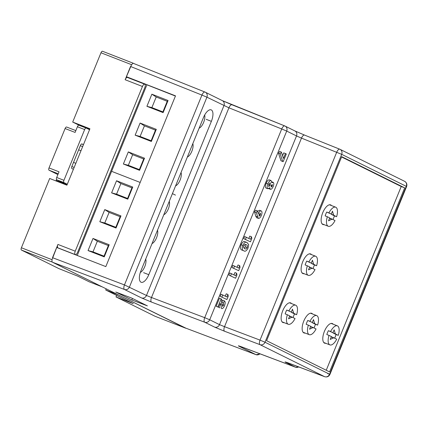 <?xml version="1.0" encoding="UTF-8"?>
<svg xmlns="http://www.w3.org/2000/svg" width="428" height="428" viewBox="0 0 428 428"><rect width="100%" height="100%" fill="white"/><g stroke="black" fill="none" stroke-linecap="round" stroke-linejoin="round"><path stroke-width="0.64" d="M127.421 77.452L144.739 84.193A3.071 1.311 111.3 0 1 144.787 84.214A3.071 1.311 111.3 0 1 144.808 87.638L77.591 252.343A3.071 1.311 -68.7 0 1 75.301 254.617A3.071 1.311 -68.7 0 1 75.253 254.596A3.071 1.311 -68.7 0 1 75.232 251.172L57.914 244.431L51.997 259.678L21.4 247.769L49.675 178.481L66.912 185.19L89.933 128.774L72.701 122.066L100.976 52.778L131.573 64.687L125.131 79.731A3.071 1.311 -68.7 0 1 127.421 77.452A3.071 1.311 -68.7 0 1 127.469 77.473M58.026 247.892A3.071 1.311 -68.7 0 1 57.983 247.876A3.071 1.311 -68.7 0 1 57.935 247.855A3.071 1.311 -68.7 0 1 57.914 244.431M185.982 328.217L118.824 295.095L105.721 289.997L133.247 303.629L116.009 296.92L116.63 295.4M89.65 129.475L87.681 128.496A1.022 0.439 -68.7 0 1 87.842 128.876M87.681 128.496L78.361 124.869L72.701 122.066M116.009 296.92L155.091 316.287A2.044 0.877 111.3 0 0 155.123 316.297A2.044 0.877 111.3 0 0 155.155 316.308M105.721 289.997L106.198 288.836M89.211 281.811L77.73 276.124L58.898 268.624L21.416 250.054L52.002 261.957L102.308 286.91L89.211 281.811M144.739 84.193A3.071 1.311 111.3 0 0 142.449 86.467L75.232 251.172M21.4 247.769A2.044 0.877 111.3 0 0 21.416 250.054M56.512 179.562L56.116 180.536A1.022 0.439 -68.7 0 1 55.918 180.91M56.116 180.536L65.436 184.163A1.022 0.439 -68.7 0 1 65.238 184.538M78.361 124.869A1.022 0.439 -68.7 0 1 78.527 125.276M133.06 63.157L102.533 51.274A2.044 0.877 111.3 0 0 102.506 51.258A2.044 0.877 111.3 0 0 100.976 52.778M131.573 64.687L133.119 63.178L133.9 63.563M102.506 51.258L133.119 63.178M52.002 261.957L51.997 259.678M75.836 163.319L73.514 162.415M67.298 184.243L63.954 182.585A2.044 0.877 -68.7 0 1 63.943 180.306L84.648 129.566A2.044 0.877 -68.7 0 1 86.178 128.052A2.044 0.877 -68.7 0 1 86.205 128.063L89.548 129.721M73.45 169.167A2.044 0.877 -68.7 0 1 73.156 169.162A2.044 0.877 -68.7 0 1 73.124 169.151L71.947 168.568A2.044 0.877 -68.7 0 1 71.931 166.283L80.432 145.461A2.044 0.877 -68.7 0 1 81.962 143.942A2.044 0.877 -68.7 0 1 81.989 143.958L83.171 144.541A2.044 0.877 -68.7 0 1 83.396 144.798M57.887 174.587L49.038 170.2A2.044 0.877 -68.7 0 1 49.022 167.915L65.093 128.539A2.044 0.877 -68.7 0 1 66.624 127.02A2.044 0.877 -68.7 0 1 66.656 127.036L75.836 130.61L66.624 127.02M49.022 167.915L59.021 171.81L56.705 177.486A2.044 0.877 111.3 0 0 56.715 179.771L67.035 184.88M86.146 128.042L78.966 125.249A2.044 0.877 111.3 0 0 78.939 125.233A2.044 0.877 111.3 0 0 77.409 126.752L75.093 132.429L65.093 128.539M78.645 149.832L80.972 150.736M146.858 84.931L77.259 255.479L146.858 84.931M204.664 115.025A7.977 3.413 -68.7 0 1 203.562 122.558A7.977 3.413 -68.7 0 1 199.122 128.191M192.819 143.642A7.977 3.413 -68.7 0 1 191.867 151.223A7.977 3.413 -68.7 0 1 187.352 157.044M181.044 172.495A7.977 3.413 -68.7 0 1 180.092 180.076A7.977 3.413 -68.7 0 1 175.576 185.896M172.425 193.622L175.464 195.125L172.425 193.622M111.601 171.328L140.17 182.446L111.601 171.328M168.065 100.505L163.121 112.618L146.916 106.315L151.865 94.197L168.065 100.505L167.23 101.297L156.204 97.001L151.865 94.197M156.29 129.358L151.346 141.47L135.146 135.168L140.09 123.05L156.29 129.358L155.46 130.144L144.429 125.853L140.09 123.05M144.514 158.205L139.571 170.323L123.371 164.015L128.314 151.903L144.514 158.205L143.685 158.997L132.653 154.706L128.314 151.903M146.916 106.315L151.876 107.605L162.907 111.895L163.121 112.618M162.907 111.895L167.23 101.297M156.204 97.001L151.876 107.605M135.146 135.168L140.1 136.457L151.132 140.748L151.346 141.47M151.132 140.748L155.46 130.144M144.429 125.853L140.1 136.457M123.371 164.015L128.325 165.304L139.357 169.6L139.571 170.323M139.357 169.6L143.685 158.997M132.653 154.706L128.325 165.304M169.274 201.342A7.977 3.413 -68.7 0 1 168.316 208.928A7.977 3.413 -68.7 0 1 163.801 214.749M157.499 230.194A7.977 3.413 -68.7 0 1 156.541 237.781A7.977 3.413 -68.7 0 1 152.026 243.596M145.723 259.047A7.977 3.413 -68.7 0 1 144.798 266.553A7.977 3.413 -68.7 0 1 140.336 272.411M132.744 187.057L127.795 199.175L111.596 192.868L116.539 180.75L132.744 187.057L131.91 187.849L120.878 183.559L116.539 180.75M120.969 215.91L116.025 228.028L99.82 221.72L104.769 209.602L120.969 215.91L120.134 216.702L109.108 212.406L104.769 209.602M109.194 244.763L104.25 256.875L88.05 250.573L92.994 238.455L109.194 244.763L108.364 245.554L97.333 241.258L92.994 238.455M111.596 192.868L116.555 194.157L127.587 198.453L127.795 199.175M127.587 198.453L131.91 187.849M120.878 183.559L116.555 194.157M99.82 221.72L104.78 223.009L115.811 227.3L116.025 228.028M115.811 227.3L120.134 216.702M109.108 212.406L104.78 223.009M88.05 250.573L93.004 251.862L104.036 256.153L104.25 256.875M104.036 256.153L108.364 245.554M97.333 241.258L93.004 251.862M325.788 343.288A10.55 4.51 -68.7 0 1 324.649 343.186A10.55 4.51 -68.7 0 1 324.419 331.347A10.55 4.51 -68.7 0 1 332.299 323.525A10.55 4.51 -68.7 0 1 333.209 324.226M305.137 333.059A10.55 4.51 -68.7 0 1 303.992 332.957A10.55 4.51 -68.7 0 1 303.768 321.118A10.55 4.51 -68.7 0 1 311.648 313.296A10.55 4.51 -68.7 0 1 312.558 313.992M284.128 322.648A10.55 4.51 -68.7 0 1 282.983 322.546A10.55 4.51 -68.7 0 1 282.753 310.707A10.55 4.51 -68.7 0 1 290.633 302.885A10.55 4.51 -68.7 0 1 291.548 303.58M304.105 273.695A10.55 4.51 -68.7 0 1 302.96 273.594A10.55 4.51 -68.7 0 1 302.805 273.524A10.55 4.51 -68.7 0 1 302.655 261.941A10.55 4.51 -68.7 0 1 310.61 253.932A10.55 4.51 -68.7 0 1 310.771 254.002A10.55 4.51 -68.7 0 1 311.525 254.628M324.119 224.647A10.55 4.51 -68.7 0 1 322.974 224.545A10.55 4.51 -68.7 0 1 322.819 224.475A10.55 4.51 -68.7 0 1 322.675 212.893A10.55 4.51 -68.7 0 1 330.63 204.884A10.55 4.51 -68.7 0 1 330.785 204.953A10.55 4.51 -68.7 0 1 331.54 205.584M404.626 181.322C406.648 182.585 407.306 184.324 406.6 186.533L406.258 186.33L329.581 374.222L265.018 342.229L260.026 340.121L336.702 152.234A4.093 1.717 -68.2 0 1 339.768 149.201A4.093 1.717 -68.2 0 1 339.821 149.228A4.093 3.697 116.4 0 1 340.062 149.335A4.093 3.697 116.4 0 1 341.694 154.342L406.258 186.33A4.093 3.697 -63.6 0 0 404.626 181.322L340.062 149.335L304.543 135.088A4.093 1.717 111.8 0 0 301.483 138.116L341.694 154.342L265.018 342.229A4.093 3.697 116.4 0 1 260.053 344.684A4.093 1.717 -69.3 0 1 260.026 340.121L224.529 326.682L301.483 138.116L296.518 135.944A4.093 3.697 116.4 0 0 294.887 130.936L304.543 135.088A4.093 1.717 111.8 0 1 304.597 135.109L339.714 149.179M281.715 128.967A4.093 1.717 -68.2 0 1 284.775 125.939A4.093 1.717 -68.2 0 1 284.829 125.96A4.093 3.697 116.4 0 1 285.069 126.067A4.093 3.697 116.4 0 1 286.701 131.08L296.518 135.944L219.511 324.638L209.699 319.775L286.701 131.08L281.715 128.967L204.707 317.667L151.491 297.514L228.91 107.808L281.715 128.967M175.421 96.065L126.367 76.698L130.535 66.479L201.925 95.086A4.093 1.717 -68.2 0 1 204.991 92.057A4.093 1.717 -68.2 0 1 205.044 92.079A4.093 3.697 116.4 0 1 205.285 92.186A4.093 3.697 116.4 0 1 206.917 97.193L228.91 107.808A4.093 1.717 111.8 0 1 231.971 104.774A4.093 1.717 111.8 0 1 232.024 104.801L284.722 125.918M329.571 371.9L404.674 187.86L341.705 156.664L266.601 340.699L329.571 371.9M242.071 250.107L244.11 250.92L242.071 250.107C240.466 249.77 240.145 247.983 241.103 244.752C242.649 241.788 244.067 240.841 245.356 241.916M224.352 300.879C225.385 301.531 225.444 303.142 224.534 305.715C223.56 307.871 222.571 308.829 221.565 308.577L220.361 303.302L218.708 307.352L217.879 306.935L221.148 298.921L221.602 299.151L221.725 303.489L222.383 306.389L223.689 305.148L223.47 303.04L224.352 300.879L222.63 300.21L221.747 302.366L221.8 304.838M219.024 306.587L219.912 307.935M221.148 298.921L219.425 298.252L216.156 306.266L218.708 307.352M243.735 238.68L250.455 241.825L243.735 238.68L244.618 236.524L250.503 239.252L251.509 236.786L249.786 236.117L248.839 238.433M256.581 217.686L258.303 218.36L256.233 212.577L257.415 210.86L255.687 210.191L254.51 211.903L255.757 216.194L256.704 217.74M259.603 210.292L257.554 211.336M271.026 180.541L269.399 179.91C268.281 179.632 267.216 180.75 266.195 183.264C265.21 185.725 265.167 187.33 266.066 188.074L266.179 188.117M269.399 179.91L271.127 180.579L271.759 182.831L273.198 182.344C274.006 182.965 274 184.356 273.176 186.522C272.251 188.614 271.309 189.529 270.352 189.272L268.757 188.652M280.971 160.773L283.159 161.677L280.971 160.773L278.478 153.165L279.661 151.453L281.383 152.122L283.464 158.478L285.471 153.556L283.748 152.887L282.576 155.765M228.873 275.102L235.587 278.248L228.873 275.102L229.75 272.946L235.635 275.68L236.641 273.214L234.919 272.54L233.977 274.856M231.96 267.532L238.68 270.678L231.96 267.532L232.843 265.371L238.728 268.105L239.734 265.638L238.011 264.969L237.064 267.281M220.19 296.385L226.904 299.525L220.19 296.385L221.067 294.223L226.952 296.957L227.958 294.491L226.235 293.822L225.294 296.133M203.509 117.443L140.93 270.79A10.229 4.376 111.3 0 0 141.154 282.271A10.229 4.376 111.3 0 0 148.794 274.685L211.373 121.343A10.229 4.376 111.3 0 0 211.154 109.862A10.229 4.376 111.3 0 0 203.509 117.443M126.367 76.698L175.507 95.851L105.823 266.607L56.678 247.459L52.505 257.683L124.457 284.925L201.925 95.086L206.917 97.193L129.443 287.033A4.093 3.697 116.4 0 1 124.484 289.489A4.093 1.717 -69.3 0 1 124.457 284.925L146.472 295.47L223.946 105.63A4.093 3.697 116.4 0 0 222.314 100.623L284.775 125.939L294.887 130.936M52.537 262.252L184.639 327.704M256.206 354.726A4.093 1.782 -69.3 0 1 256.088 354.694A4.093 1.782 -69.3 0 1 256.019 354.662L184.859 327.784M295.689 367.267A4.093 1.782 -69.3 0 1 295.571 367.235A4.093 1.782 -69.3 0 1 295.502 367.203L242.708 347.263C238.733 345.781 237.497 345.439 238.99 346.225L256.019 354.662A4.093 3.697 -63.6 0 0 259.919 353.769M324.804 376.742A4.093 1.782 -69.3 0 1 324.692 376.704A4.093 1.782 -69.3 0 1 324.622 376.677L289.403 363.377C285.428 361.895 284.192 361.553 285.685 362.339L295.502 367.203A4.093 3.697 -63.6 0 0 298.653 366.871M404.674 187.86L401.223 186.517L341.581 156.969M326.243 370.252L401.223 186.517M242.826 245.421C241.868 248.652 242.195 250.439 243.794 250.781C245.094 251.867 246.533 250.931 248.101 247.962L248.673 244.565L247.079 242.585C245.79 241.515 244.372 242.457 242.826 245.421L241.103 244.752M245.041 241.772L247.079 242.585M223.689 305.148L221.966 304.474M223.47 303.04L221.747 302.366M217.879 306.935L216.156 306.266M251.509 236.786L251.814 238.487L250.455 241.825M245.458 239.348L246.341 237.192M256.233 212.577L254.51 211.903M257.415 210.86L258.271 213.802C259.293 211.593 260.315 210.646 261.331 210.967C262.198 211.625 262.214 213.107 261.385 215.418C260.363 217.638 259.336 218.617 258.303 218.36L256.65 217.718M259.523 210.26L261.331 210.967M270.352 189.272L269.752 187.737L267.794 188.748L266.066 188.074M266.13 188.101L267.794 188.748C266.89 187.999 266.933 186.394 267.923 183.933L266.195 183.264M267.923 183.933C268.939 181.424 270.004 180.306 271.127 180.579M271.422 181.654L273.198 182.344M273.107 182.312L271.759 181.788M285.471 153.556L286.305 153.968L283.159 161.677M282.694 161.447L280.201 153.834L278.478 153.165M280.201 153.834L281.383 152.122M236.641 273.214L236.952 274.915L235.587 278.248M230.596 275.776L231.478 273.615M239.734 265.638L240.038 267.339L238.68 270.678M233.688 268.201L234.565 266.045M227.958 294.491L228.268 296.192L226.904 299.525M221.913 297.053L222.79 294.897M52.756 262.332L124.484 289.489L141.513 297.925A4.093 3.697 116.4 0 0 146.472 295.47L151.491 297.514A4.093 1.717 110.7 0 0 151.517 302.082L204.734 322.231A4.093 1.717 -69.3 0 1 204.707 317.667L209.699 319.775A4.093 3.697 116.4 0 1 204.734 322.231L214.551 327.094L224.556 331.245L260.053 344.684L324.622 376.677A4.093 3.697 -63.6 0 0 329.581 374.222L327.736 373.671M131.824 299.98L115.779 292.035L131.353 297.92L147.393 305.87L131.824 299.98L132.445 298.46M243.532 247.341L243.73 245.854C244.672 244.404 245.49 244.035 246.191 244.741C247.207 244.827 247.539 245.768 247.186 247.571C246.223 249 245.383 249.347 244.677 248.62L243.532 247.341M244.955 248.748L244.677 248.62M260.401 213.101L260.47 215.011L259.138 216.183L259.058 214.321L260.401 213.101M268.736 186.619L268.827 184.356L270.325 182.777L270.223 185.083L268.747 186.624M271.192 187.095L271.133 185.495L272.251 184.473L272.299 186.025L271.192 187.095M247.186 247.571L245.463 246.897L244.078 248.229M245.126 244.479L245.463 246.897M260.47 215.011L259.015 214.444M270.223 185.083L268.763 184.516M272.299 186.025L271.106 185.559M331.288 214.075L328.907 212.898A10.229 4.376 111.3 0 1 335.686 207.195A10.229 4.376 111.3 0 1 336.606 216.712L333.685 215.263L332.465 211.191L331.288 214.075L326.719 212.047A10.229 4.376 111.3 0 0 325.852 213.93A10.229 4.376 111.3 0 0 325.152 215.894L327.34 216.745A10.229 4.376 111.3 0 0 328.26 226.262A10.229 4.376 111.3 0 0 335.038 220.559L332.117 219.109L328.538 220.811L329.721 217.922L327.34 216.745M332.941 219.521A10.229 4.376 111.3 0 0 333.717 217.825A10.229 4.376 111.3 0 0 334.418 215.862L331.497 214.412L333.765 215.07M326.719 212.047L328.907 212.898M336.606 216.712L334.418 215.862M331.422 213.754L331.577 214.219M332.117 219.109L329.924 218.259L329.426 218.633M333.685 215.263L331.497 214.412M329.849 218.451L332.037 219.307M332.957 332.716L330.582 331.54A10.229 4.376 111.3 0 1 337.355 325.836A10.229 4.376 111.3 0 1 338.281 335.354L335.354 333.904L334.134 329.833L332.957 332.716L328.388 330.689A10.229 4.376 111.3 0 0 327.522 332.572A10.229 4.376 111.3 0 0 326.821 334.536L329.009 335.386A10.229 4.376 111.3 0 0 329.935 344.904A10.229 4.376 111.3 0 0 336.708 339.201L333.786 337.751L330.213 339.452L331.39 336.563L329.009 335.386M334.616 338.163A10.229 4.376 111.3 0 0 335.386 336.467A10.229 4.376 111.3 0 0 336.087 334.503L333.166 333.054L335.434 333.712M328.388 330.689L330.582 331.54M338.281 335.354L336.087 334.503M333.091 332.395L333.246 332.861M333.786 337.751L331.598 336.9L331.101 337.275M335.354 333.904L333.166 333.054M331.518 337.098L333.706 337.949M312.306 322.487L309.925 321.305A10.229 4.376 111.3 0 1 316.704 315.607A10.229 4.376 111.3 0 1 317.624 325.12L314.703 323.675L313.483 319.604L312.306 322.487L307.737 320.454A10.229 4.376 111.3 0 0 306.871 322.338A10.229 4.376 111.3 0 0 306.17 324.301L308.358 325.152A10.229 4.376 111.3 0 0 309.284 334.669A10.229 4.376 111.3 0 0 316.057 328.966L313.135 327.522L309.562 329.218L310.739 326.334L308.358 325.152M313.965 327.934A10.229 4.376 111.3 0 0 314.735 326.232A10.229 4.376 111.3 0 0 315.436 324.269L312.515 322.824L314.783 323.477M307.737 320.454L309.925 321.305M317.624 325.12L315.436 324.269M312.44 322.161L312.595 322.626M313.135 327.522L310.947 326.671L310.45 327.046M314.703 323.675L312.515 322.824M310.867 326.864L313.055 327.714M311.274 263.124L308.893 261.947A10.229 4.376 111.3 0 1 315.666 256.244A10.229 4.376 111.3 0 1 316.592 265.761L313.671 264.311L312.451 260.24L311.274 263.124L306.705 261.091A10.229 4.376 111.3 0 0 305.838 262.974A10.229 4.376 111.3 0 0 305.132 264.943L307.32 265.793A10.229 4.376 111.3 0 0 308.246 275.311A10.229 4.376 111.3 0 0 315.024 269.608L312.098 268.158L308.524 269.854L309.701 266.97L307.32 265.793M312.927 268.57A10.229 4.376 111.3 0 0 313.697 266.874A10.229 4.376 111.3 0 0 314.403 264.911L311.482 263.461L313.751 264.119M306.705 261.091L308.893 261.947M316.592 265.761L314.403 264.911M311.402 262.803L311.557 263.268M312.098 268.158L309.909 267.307L309.412 267.682M313.671 264.311L311.482 263.461M309.829 267.5L312.017 268.351M291.297 312.076L288.916 310.894A10.229 4.376 111.3 0 1 295.689 305.196A10.229 4.376 111.3 0 1 296.615 314.714L293.694 313.264L292.474 309.193L291.297 312.076L286.728 310.043A10.229 4.376 111.3 0 0 285.861 311.926A10.229 4.376 111.3 0 0 285.155 313.89L287.343 314.746A10.229 4.376 111.3 0 0 288.269 324.258A10.229 4.376 111.3 0 0 295.047 318.56L292.121 317.111L288.547 318.807L289.724 315.923L287.343 314.746M292.95 317.523A10.229 4.376 111.3 0 0 293.72 315.821A10.229 4.376 111.3 0 0 294.427 313.858L291.505 312.413L293.774 313.071M286.728 310.043L288.916 310.894M296.615 314.714L294.427 313.858M291.425 311.755L291.58 312.215M292.121 317.111L289.933 316.26L289.435 316.634M293.694 313.264L291.505 312.413M289.852 316.453L292.04 317.303M185.677 328.19L155.091 316.287M125.131 79.731L142.449 86.467M63.943 180.306L56.705 177.486M77.409 126.752L84.648 129.566M63.954 182.585L56.715 179.771M49.038 170.2L58.219 173.773M83.171 144.541L81.641 143.947M74.156 167.439L71.834 166.54M80.33 145.713L82.652 146.617M133.654 63.467L204.937 92.036M222.073 100.516L232.024 104.801M294.646 130.824L304.597 135.109M224.556 331.245A4.093 1.717 110.7 0 1 224.529 326.682L219.511 324.638A4.093 3.697 116.4 0 1 214.551 327.094M240.44 346.434A4.093 3.697 116.4 0 1 238.99 346.225M287.135 362.548A4.093 3.697 116.4 0 1 285.685 362.339M220.447 304.854L219.826 304.613M257.485 216.862L255.757 216.194M141.513 297.925L151.517 302.082M143.626 272.673L148.794 274.685M211.373 121.343L206.205 119.326M75.301 254.617L57.983 247.876M185.709 328.206L155.123 316.297M86.178 128.052L78.939 125.233M222.314 100.623L204.991 92.057L133.6 63.446M260.278 353.903L256.088 354.694L184.891 327.8M239.316 346.049L295.571 367.235L298.979 366.994M286.011 362.163L324.692 376.704C327.078 377.336 328.822 376.57 329.924 374.425L406.6 186.533M328.26 226.262L322.065 223.849M335.686 207.195L329.485 204.782M329.935 344.904L323.734 342.491M337.355 325.836L331.16 323.424M309.284 334.669L303.083 332.256M316.704 315.607L310.503 313.194M308.246 275.311L302.05 272.898M315.666 256.244L309.471 253.831M288.269 324.258L282.073 321.851M295.689 305.196L289.494 302.783"/></g></svg>
